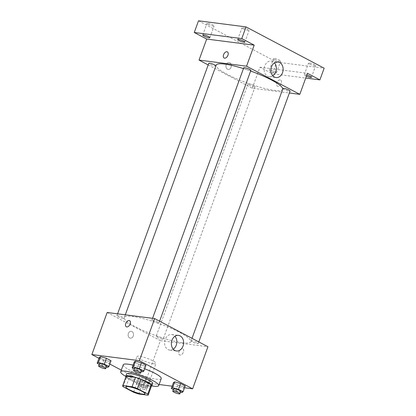 <?xml version="1.0" encoding="UTF-8"?>
<svg xmlns="http://www.w3.org/2000/svg" width="416" height="416" viewBox="0 0 416 416"><rect width="100%" height="100%" fill="white"/><g stroke="black" fill="none" stroke-linecap="round" stroke-linejoin="round"><path stroke-width="0.31" stroke-dasharray="2.08 1.56" d="M153.598 363.75A10.109 1.784 20 0 1 142.823 360.454A10.109 1.784 20 0 1 136.999 356.543A10.109 1.784 20 0 1 147.108 358.322A10.109 1.784 20 0 1 155.995 363.454A10.109 1.784 20 0 1 153.598 363.75M123.1 386.714L126.506 377.364L136.921 382.871L133.52 392.22M138.778 394.009L142.184 384.66L151.476 385.85L148.075 395.2M142.184 384.66A13.572 2.392 20 0 1 136.921 382.871M126.506 377.364A13.572 2.392 20 0 1 126.084 376.392M125.908 376.886A13.894 2.449 -160 0 0 130.13 379.912A13.894 2.449 -160 0 0 151.414 386.168M152.75 383.448A13.894 2.449 20 0 1 149.453 383.859A13.894 2.449 20 0 1 130.978 377.577A13.894 2.449 20 0 1 126.63 373.942M151.85 385.876A20.212 3.562 20 0 1 125.757 376.381M161.236 378.596A20.212 3.562 20 0 1 156.447 379.194A20.212 3.562 20 0 1 134.898 372.596A20.212 3.562 20 0 1 123.25 364.77M133.073 365.149A20.212 3.562 20 0 1 144.706 368.794M99.211 364.333L101.774 365.685L103.901 359.84L99.289 357.401L103.901 359.84L109.772 361.52L111.025 360.755L109.772 361.52L107.645 367.359M134.186 368.82L136.744 370.172L138.871 364.328L134.259 361.889L138.871 364.328L144.742 366.007L146 365.243L144.742 366.007L142.615 371.847M98.956 358.311L109.824 364.057M121.3 370.126L145.111 382.715L159.089 384.504M172.156 386.183L184.543 387.769M139.745 377.364L138.486 378.123L143.099 380.562L148.97 382.242L150.223 381.477L145.616 379.038L139.745 377.364L138.486 378.123L143.099 380.562L148.97 382.242L150.223 381.477L145.616 379.038L139.745 377.364L137.618 383.204L136.36 383.968L140.972 386.407L146.843 388.081L148.101 387.322L143.489 384.883L137.618 383.204M173.384 389.537L175.942 390.894L178.069 385.05L173.456 382.611L178.069 385.05L183.94 386.729L185.198 385.965L183.94 386.729L181.813 392.569M107.167 312.489L160.425 340.647L145.111 382.715M133.26 336.04A3.474 2.694 97.3 0 0 131.258 331.302A3.474 2.694 97.3 0 0 128.149 334.407A3.474 2.694 97.3 0 0 130.374 338.192A3.474 2.694 97.3 0 0 133.26 336.04A3.474 2.694 97.3 0 0 131.264 331.302A3.474 2.694 97.3 0 0 128.149 334.407A3.474 2.694 97.3 0 0 130.38 338.192A3.474 2.694 97.3 0 0 133.26 336.04M182.406 342.758A35.37 6.235 20 0 1 144.695 331.214A35.37 6.235 20 0 1 124.316 317.517A35.37 6.235 20 0 1 159.687 323.757A35.37 6.235 20 0 1 190.793 341.713A35.37 6.235 20 0 1 182.406 342.758M160.425 340.647L207.943 346.741M158.106 322.91A3.791 0.671 20 0 1 154.066 321.672A3.791 0.671 20 0 1 151.882 320.206A3.791 0.671 20 0 1 155.672 320.871A3.791 0.671 20 0 1 159.006 322.795A3.791 0.671 20 0 1 158.106 322.91M123.131 318.422A3.791 0.671 20 0 1 119.09 317.184A3.791 0.671 20 0 1 116.906 315.718A3.791 0.671 20 0 1 120.697 316.384A3.791 0.671 20 0 1 124.03 318.308A3.791 0.671 20 0 1 123.131 318.422M162.328 339.144A3.791 0.671 20 0 1 158.288 337.906A3.791 0.671 20 0 1 156.104 336.44A3.791 0.671 20 0 1 159.895 337.106A3.791 0.671 20 0 1 163.228 339.03A3.791 0.671 20 0 1 162.328 339.144M191.979 340.813A3.791 0.671 -160 0 0 191.079 340.928A3.791 0.671 -160 0 0 194.412 342.852A3.791 0.671 -160 0 0 198.203 343.517A3.791 0.671 -160 0 0 196.019 342.051A3.791 0.671 -160 0 0 191.979 340.813M182.374 348.66A3.474 2.106 -62.1 0 0 179.171 351.239A3.474 2.106 -62.1 0 0 179.582 354.947A3.474 2.106 -62.1 0 0 183.071 352.862A3.474 2.106 -62.1 0 0 182.832 348.8A3.474 2.106 -62.1 0 0 182.374 348.66A3.474 2.106 -62.1 0 0 179.171 351.239A3.474 2.106 -62.1 0 0 179.582 354.947A3.474 2.106 -62.1 0 0 183.071 352.856A3.474 2.106 -62.1 0 0 182.827 348.8A3.474 2.106 -62.1 0 0 182.374 348.66M129.574 320.648L129.574 320.648A3.474 2.106 117.9 0 1 129.984 324.355A3.474 2.106 117.9 0 1 126.781 326.934A3.474 2.106 117.9 0 1 126.324 326.794L126.324 326.789M173.274 349.216A7.868 6.094 -82.7 0 1 169.718 350.116A7.868 6.094 -82.7 0 1 164.674 341.536A7.868 6.094 -82.7 0 1 171.72 334.511A7.868 6.094 -82.7 0 1 174.933 336.279M282.688 89.232A35.37 6.235 20 0 1 282.662 89.31A35.37 6.235 20 0 1 274.274 90.355A35.37 6.235 20 0 1 236.564 78.811A35.37 6.235 20 0 1 216.18 65.114M243.454 68.604A35.37 6.235 20 0 1 250.64 71.022M282.948 88.525A3.791 0.671 -160 0 0 286.281 90.449A3.791 0.671 -160 0 0 290.066 91.114M215.904 65.879A3.791 0.671 20 0 1 215.899 65.905A3.791 0.671 20 0 1 214.999 66.019A3.791 0.671 20 0 1 210.959 64.782A3.791 0.671 20 0 1 208.775 63.315M254.197 86.741A3.791 0.671 20 0 1 250.156 85.504A3.791 0.671 20 0 1 247.972 84.037A3.791 0.671 20 0 1 251.763 84.703A3.791 0.671 20 0 1 255.096 86.627A3.791 0.671 20 0 1 254.197 86.741M250.869 70.392A3.791 0.671 20 0 1 249.974 70.507A3.791 0.671 20 0 1 245.934 69.269A3.791 0.671 20 0 1 243.75 67.803M208.187 64.927L252.294 88.244L289.38 93.002M198.515 20.8L276.624 62.093L272.376 73.778L305.734 78.057M252.294 88.244L259.948 67.21L272.376 73.778M231.083 67.278A3.474 2.694 97.3 0 0 229.081 62.54A3.474 2.694 97.3 0 0 225.971 65.645A3.474 2.694 97.3 0 0 228.197 69.43A3.474 2.694 97.3 0 0 231.083 67.278A3.474 2.694 97.3 0 0 229.081 62.54A3.474 2.694 97.3 0 0 225.971 65.645A3.474 2.694 97.3 0 0 228.197 69.43A3.474 2.694 97.3 0 0 231.083 67.278M259.948 67.21L307.466 73.304M280.197 79.898A3.474 2.106 -62.1 0 0 276.994 82.477A3.474 2.106 -62.1 0 0 277.404 86.185A3.474 2.106 -62.1 0 0 280.894 84.094A3.474 2.106 -62.1 0 0 280.649 80.038A3.474 2.106 -62.1 0 0 280.197 79.898A3.474 2.106 -62.1 0 0 276.994 82.472A3.474 2.106 -62.1 0 0 277.404 86.18A3.474 2.106 -62.1 0 0 280.888 84.094A3.474 2.106 -62.1 0 0 280.649 80.038A3.474 2.106 -62.1 0 0 280.197 79.898M227.396 51.886L227.391 51.886A3.474 2.106 117.9 0 1 227.807 55.593A3.474 2.106 117.9 0 1 224.604 58.172A3.474 2.106 117.9 0 1 224.146 58.027L224.146 58.027M272.797 75.78A7.868 6.094 -82.7 0 1 269.24 76.679A7.868 6.094 -82.7 0 1 264.196 68.099A7.868 6.094 -82.7 0 1 271.242 61.074A7.868 6.094 -82.7 0 1 274.456 62.842M275.252 71.838A3.791 0.671 20 0 1 276.437 72.831A3.791 0.671 20 0 1 272.646 72.16A3.791 0.671 20 0 1 269.313 70.236A3.791 0.671 20 0 1 271.523 70.403A3.791 0.671 20 0 1 275.252 71.838M306.42 76.17A3.791 0.671 20 0 1 304.288 74.724A3.791 0.671 20 0 1 306.852 74.989M276.624 62.093L324.147 68.193M243.157 28.839A3.791 0.671 -160 0 0 246.886 30.274A3.791 0.671 -160 0 0 249.09 30.441A3.791 0.671 -160 0 0 247.905 29.448A3.791 0.671 -160 0 0 244.176 28.012A3.791 0.671 -160 0 0 241.972 27.846A3.791 0.671 -160 0 0 243.157 28.839M309.728 64.033A3.791 0.671 -160 0 0 313.456 65.468A3.791 0.671 -160 0 0 315.666 65.629A3.791 0.671 -160 0 0 314.48 64.641A3.791 0.671 -160 0 0 310.747 63.201A3.791 0.671 -160 0 0 308.542 63.04A3.791 0.671 -160 0 0 309.728 64.033M274.752 59.545A3.791 0.671 -160 0 0 278.486 60.98A3.791 0.671 -160 0 0 280.691 61.142A3.791 0.671 -160 0 0 279.505 60.154A3.791 0.671 -160 0 0 275.777 58.713A3.791 0.671 -160 0 0 273.567 58.552A3.791 0.671 -160 0 0 274.752 59.545M208.182 24.352A3.791 0.671 -160 0 0 211.91 25.787A3.791 0.671 -160 0 0 214.12 25.953A3.791 0.671 -160 0 0 212.935 24.96A3.791 0.671 -160 0 0 209.201 23.525A3.791 0.671 -160 0 0 206.996 23.358A3.791 0.671 -160 0 0 208.182 24.352M175.942 390.894L180.487 392.189M180.762 391.43A3.791 0.671 20 0 1 179.863 391.539A3.791 0.671 20 0 1 175.822 390.302A3.791 0.671 20 0 1 173.638 388.835M178.069 385.05L183.94 386.729M136.744 370.172L141.289 371.467M141.565 370.708A3.791 0.671 20 0 1 140.665 370.817A3.791 0.671 20 0 1 136.625 369.58A3.791 0.671 20 0 1 134.441 368.113M138.871 364.328L144.742 366.007M144.893 387.052A3.791 0.671 20 0 1 140.852 385.814A3.791 0.671 20 0 1 138.668 384.348A3.791 0.671 20 0 1 142.459 385.013A3.791 0.671 20 0 1 145.792 386.942A3.791 0.671 20 0 1 144.893 387.052M138.486 378.123L136.36 383.968M143.099 380.562L140.972 386.407M148.97 382.242L146.843 388.081M150.223 381.477L148.101 387.322M145.616 379.038L143.489 384.883M144.04 389.386A3.791 0.671 20 0 1 140 388.154A3.791 0.671 20 0 1 137.816 386.682A3.791 0.671 20 0 1 141.606 387.353A3.791 0.671 20 0 1 144.94 389.277A3.791 0.671 20 0 1 144.04 389.386M101.774 365.685L106.314 366.98M106.595 366.22A3.791 0.671 20 0 1 105.695 366.33A3.791 0.671 20 0 1 101.655 365.092A3.791 0.671 20 0 1 99.471 363.626M103.901 359.84L109.772 361.52M144.934 393.838L155.995 363.454M125.939 386.922L136.999 356.543M169.718 350.116L176.483 350.984M171.72 334.511L178.485 335.379M125.299 314.818L124.316 317.517M282.662 89.31L190.793 341.713M198.203 343.517L198.791 341.905M191.079 340.928L192.026 338.328M117.593 313.83L116.906 315.718M215.899 65.905L124.03 318.308M247.972 84.037L156.104 336.44M255.096 86.627L163.228 339.03M152.568 318.318L151.882 320.206M159.593 321.183L159.006 322.795M269.24 76.679L276.006 77.548M271.242 61.074L278.008 61.942M209.867 37.638L214.12 25.953M202.743 35.043L206.996 23.358M276.437 72.831L280.691 61.142M269.313 70.236L273.567 58.552M311.412 77.319L315.666 65.629M304.288 74.724L308.542 63.04M244.837 42.125L249.09 30.441M237.718 39.53L241.972 27.846M138.668 384.348L137.816 386.682M145.792 386.942L144.94 389.277"/><path stroke-width="0.62" d="M142.537 394.134A10.109 1.784 20 0 1 131.763 390.837A10.109 1.784 20 0 1 125.939 386.922A10.109 1.784 20 0 1 136.048 388.705A10.109 1.784 20 0 1 144.934 393.838A10.109 1.784 20 0 1 142.537 394.134M147.774 394.051L137.358 388.544A13.572 2.392 20 0 0 132.096 386.755L122.803 385.559A13.572 2.392 20 0 0 122.684 385.736A13.572 2.392 20 0 0 123.1 386.714L133.52 392.22A13.572 2.392 20 0 0 138.778 394.009L148.075 395.2A13.572 2.392 20 0 0 148.195 395.023A13.572 2.392 20 0 0 147.774 394.051L151.174 384.701L140.759 379.194L137.358 388.544M122.684 385.736L126.084 376.392A13.572 2.392 20 0 1 126.204 376.215L122.803 385.559M140.759 379.194A13.572 2.392 20 0 0 135.502 377.406L126.204 376.215M151.174 384.701A13.572 2.392 20 0 1 151.596 385.674L148.195 395.023M151.414 386.168A13.894 2.449 -160 0 0 151.897 385.783A13.894 2.449 -160 0 0 139.677 378.732A13.894 2.449 -160 0 0 125.783 376.277A13.894 2.449 -160 0 0 125.908 376.886M125.783 376.277L126.63 373.942A13.894 2.449 20 0 1 140.53 376.392A13.894 2.449 20 0 1 152.75 383.448L151.897 385.783M135.502 377.406L132.096 386.755M125.757 376.381A20.212 3.562 20 0 1 120.697 371.784A20.212 3.562 20 0 1 140.91 375.346A20.212 3.562 20 0 1 158.683 385.606A20.212 3.562 20 0 1 153.894 386.204A20.212 3.562 20 0 1 151.85 385.876M120.697 371.784L123.25 364.77A20.212 3.562 20 0 1 133.073 365.149M144.706 368.794A20.212 3.562 20 0 1 161.236 378.596L158.683 385.606M106.314 366.98L107.645 367.359L108.904 366.6L111.025 360.755L106.418 358.316L100.547 356.642L99.289 357.401L97.162 363.246L99.211 364.333M141.289 371.467L142.615 371.847L143.874 371.088L146 365.243L141.388 362.804L135.517 361.13L134.259 361.889L132.132 367.734L134.186 368.82M184.543 387.769L192.629 388.809L139.376 360.656L91.853 354.557L98.956 358.311M109.824 364.057L121.3 370.126M159.089 384.504L172.156 386.183M180.487 392.189L181.813 392.569L183.071 391.81L185.198 385.965L180.586 383.526L174.715 381.852L173.456 382.611L171.33 388.456L173.384 389.537M192.629 388.809L207.943 346.741L154.684 318.588L107.167 312.489L91.853 354.557M154.684 318.588L139.376 360.656M183.014 346.107A7.868 6.094 -82.7 0 1 176.483 350.984A7.868 6.094 -82.7 0 1 171.439 342.404A7.868 6.094 -82.7 0 1 178.485 335.379A7.868 6.094 -82.7 0 1 183.014 346.107M126.781 326.934A3.474 2.106 117.9 0 1 126.324 326.789A3.474 2.106 117.9 0 1 126.084 322.733A3.474 2.106 117.9 0 1 129.574 320.648A3.474 2.106 117.9 0 1 129.984 324.355A3.474 2.106 117.9 0 1 126.781 326.934M126.324 326.794A3.474 2.106 117.9 0 1 126.084 322.733A3.474 2.106 117.9 0 1 129.574 320.648M174.933 336.279A7.868 6.094 -82.7 0 1 176.249 345.238A7.868 6.094 -82.7 0 1 173.274 349.216M125.299 314.818L216.18 65.114A35.37 6.235 20 0 1 243.454 68.604M250.64 71.022A35.37 6.235 20 0 1 282.688 89.232M198.791 341.905L290.066 91.114A3.791 0.671 -160 0 0 287.882 89.648A3.791 0.671 -160 0 0 283.842 88.41A3.791 0.671 -160 0 0 282.948 88.525L192.026 338.328M117.593 313.83L208.775 63.315A3.791 0.671 20 0 1 212.493 63.955A3.791 0.671 20 0 1 215.904 65.879M152.568 318.318L243.75 67.803A3.791 0.671 20 0 1 247.536 68.468A3.791 0.671 20 0 1 250.869 70.392L159.593 321.183M289.38 93.002L299.811 94.338L246.553 66.186L199.035 60.086L208.187 64.927M305.734 78.057L319.894 79.877L324.147 68.193L246.033 26.9L198.515 20.8L194.262 32.484L206.69 39.057L199.035 60.086M319.894 79.877L307.466 73.304L299.811 94.338M246.033 26.9L241.779 38.584L194.262 32.484M246.553 66.186L254.207 45.152L241.779 38.584M282.537 72.67A7.868 6.094 -82.7 0 1 276.006 77.548A7.868 6.094 -82.7 0 1 270.962 68.968A7.868 6.094 -82.7 0 1 278.008 61.942A7.868 6.094 -82.7 0 1 282.537 72.67M254.207 45.152L206.69 39.057M224.598 58.172A3.474 2.106 117.9 0 1 224.146 58.027A3.474 2.106 117.9 0 1 223.907 53.971A3.474 2.106 117.9 0 1 227.391 51.886A3.474 2.106 117.9 0 1 227.802 55.593A3.474 2.106 117.9 0 1 224.598 58.172M224.146 58.027A3.474 2.106 117.9 0 1 223.907 53.971A3.474 2.106 117.9 0 1 227.396 51.886M274.456 62.842A7.868 6.094 -82.7 0 1 275.766 71.802A7.868 6.094 -82.7 0 1 272.797 75.78M208.681 36.644A3.791 0.671 20 0 1 209.867 37.638A3.791 0.671 20 0 1 206.076 36.967A3.791 0.671 20 0 1 202.743 35.043A3.791 0.671 20 0 1 204.953 35.209A3.791 0.671 20 0 1 208.681 36.644M243.651 41.132A3.791 0.671 20 0 1 244.837 42.125A3.791 0.671 20 0 1 241.051 41.454A3.791 0.671 20 0 1 237.718 39.53A3.791 0.671 20 0 1 239.923 39.697A3.791 0.671 20 0 1 243.651 41.132M306.852 74.989A3.791 0.671 20 0 1 310.227 76.326A3.791 0.671 20 0 1 311.412 77.319A3.791 0.671 20 0 1 306.42 76.17M183.071 391.81L178.459 389.371L172.588 387.691L171.33 388.456M172.791 391.17L173.638 388.835A3.791 0.671 20 0 1 177.429 389.501A3.791 0.671 20 0 1 180.762 391.43L179.915 393.765A3.791 0.671 20 0 1 179.015 393.874A3.791 0.671 20 0 1 174.975 392.642A3.791 0.671 20 0 1 172.791 391.17A3.791 0.671 20 0 1 176.582 391.841A3.791 0.671 20 0 1 179.915 393.765M185.198 385.965L180.586 383.526L174.715 381.852L172.588 387.691M174.715 381.852L173.456 382.611M180.586 383.526L178.459 389.371M143.874 371.088L139.261 368.649L133.39 366.969L132.132 367.734M133.593 370.448L134.441 368.113A3.791 0.671 20 0 1 138.232 368.784A3.791 0.671 20 0 1 141.565 370.708L140.717 373.043A3.791 0.671 20 0 1 139.818 373.152A3.791 0.671 20 0 1 135.777 371.92A3.791 0.671 20 0 1 133.593 370.448A3.791 0.671 20 0 1 137.384 371.119A3.791 0.671 20 0 1 140.717 373.043M146 365.243L141.388 362.804L135.517 361.13L133.39 366.969M135.517 361.13L134.259 361.889M141.388 362.804L139.261 368.649M108.904 366.6L104.291 364.161L98.42 362.482L97.162 363.246M98.618 365.96L99.471 363.626A3.791 0.671 20 0 1 103.262 364.296A3.791 0.671 20 0 1 106.595 366.22L105.742 368.555A3.791 0.671 20 0 1 104.842 368.664A3.791 0.671 20 0 1 100.802 367.432A3.791 0.671 20 0 1 98.618 365.96A3.791 0.671 20 0 1 102.409 366.631A3.791 0.671 20 0 1 105.742 368.555M111.025 360.755L106.418 358.316L100.547 356.642L98.42 362.482M100.547 356.642L99.289 357.401M106.418 358.316L104.291 364.161"/></g></svg>
